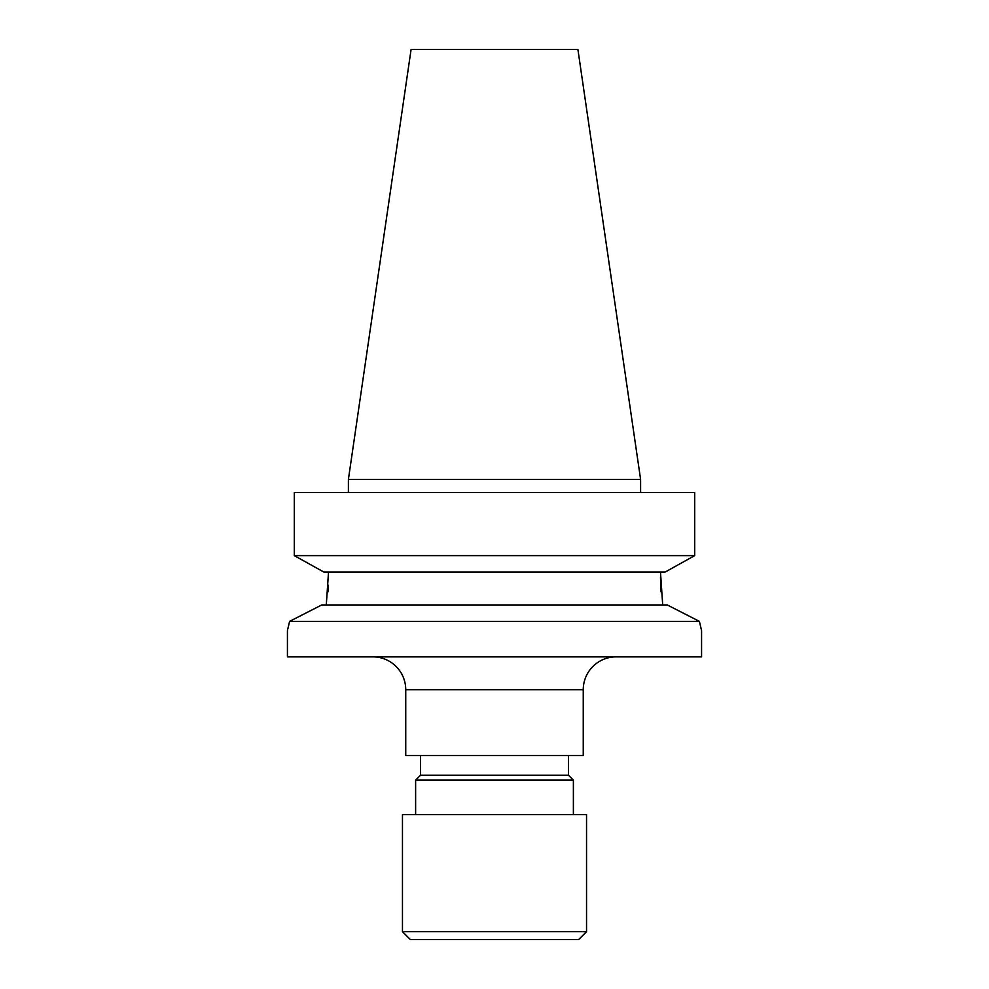 <?xml version="1.0" encoding="UTF-8"?>
<svg xmlns="http://www.w3.org/2000/svg" width="989" height="989" viewBox="0 0 989 989"><rect width="100%" height="100%" fill="white"/><g stroke="black" fill="none" stroke-linecap="round" stroke-linejoin="round"><path stroke-width="1.48" d="M372.878 656.869A32.872 32.872 0 0 1 405.75 689.741L405.75 755.485L583.25 755.485L583.25 689.741L405.75 689.741M616.122 656.869A32.872 32.872 0 0 0 583.25 689.741M402.461 931.663L410.361 939.55L578.639 939.55L586.539 931.663L586.539 814.652L402.461 814.652L402.461 931.663L586.539 931.663M573.385 814.652L573.385 780.136L415.615 780.136L415.615 814.652M415.615 780.136L420.548 775.203L568.452 775.203L573.385 780.136M568.452 775.203L568.452 755.485M420.548 775.203L420.548 755.485M288.022 628.176L289.579 621.376L699.421 621.376L667.266 604.947L699.421 621.376L701.473 630.191M660.479 572.075L662.704 604.947M411.09 49.45L577.91 49.45L640.6 479.381L348.4 479.381L411.09 49.45M640.6 492.522L640.6 479.381M348.4 492.522L348.4 479.381M289.579 621.376L321.734 604.947L289.579 621.376L287.428 630.574L287.428 656.869L701.572 656.869L701.572 630.574M700.978 628.176L699.421 621.376M321.734 604.947L667.266 604.947M328.521 572.075L326.296 604.947M661.085 591.855L660.479 577.663M327.915 591.855L328.36 585.191M323.91 572.075L294.302 555.633L323.91 572.075L665.09 572.075L694.698 555.633L665.09 572.075M294.302 555.633L694.698 555.633L694.698 492.522L294.302 492.522L294.302 555.633L294.302 492.522"/></g></svg>
